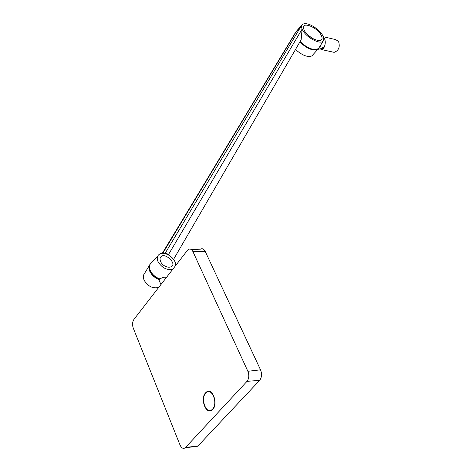 <?xml version="1.0" encoding="UTF-8"?>
<svg xmlns="http://www.w3.org/2000/svg" width="472" height="472" viewBox="0 0 472 472"><rect width="100%" height="100%" fill="white"/><g stroke="black" fill="none" stroke-linecap="round" stroke-linejoin="round"><path stroke-width="0.71" d="M162.763 253.346L296.51 31.14L302.003 24.845M315.514 49.637L313.072 49.43C308.541 48.333 304.216 45.719 300.086 41.595M317.149 49.383C312.375 50.516 306.658 47.979 299.986 41.76M295.366 33.176L296.074 31.718M318.883 48.008L316.812 49.477L313.308 49.412C308.723 48.309 304.34 45.666 300.145 41.495M317.332 29.252C322.671 34.031 324.701 37.884 323.426 40.81C321.19 45.058 307.384 38.344 303.018 30.798C301.201 27.724 301.042 25.559 302.552 24.284C306.015 22.68 310.942 24.332 317.332 29.252M173.578 259.358L301.148 39.76L302.086 29.146L301.519 27.193L300.829 26.697L295.767 32.515M307.726 34.828L312.228 38.226M304.617 31.122L303.407 28.214C301.927 21.517 316.269 26.739 320.771 34.438C322.954 38.273 322.37 40.315 319.013 40.568C313.52 39.772 308.723 36.627 304.617 31.122M312.517 55.242L311.856 55.897C307.673 57.537 302.222 55.401 295.496 49.495M318.452 48.592L317.957 49.212C313.491 51.336 307.443 48.952 299.814 42.061M319.827 46.634L324.004 47.578L323.025 48.817L320.199 50.126L318.323 49.707M323.438 36.934C325.674 39.89 325.863 43.436 324.004 47.578M318.954 47.908L323.025 48.817M323.349 36.722L335.492 39.571L338.483 41.312C340.277 46.852 338.837 50.534 334.158 52.362L332.595 52.014M162.274 253.364L294.245 35.04M164.651 253.523L165.53 252.65L168.445 254.632L302.086 29.146M162.327 253.358L294.121 34.763M165.53 252.65L300.829 26.697M175.419 265.854C177.159 259.606 165.76 250.797 159.967 253.918C157.253 255.387 156.58 257.913 157.949 261.494C161.961 268.019 166.964 270.533 172.953 269.04M157.778 255.971L151.512 262.644C149.335 264.462 148.904 267.069 150.232 270.474C152.179 274.527 155.418 277.347 159.955 278.934C162.344 277.424 164.527 276.899 166.498 277.371M160.468 261.488C162.35 264.981 165.165 266.898 168.911 267.24C181.047 266.19 161.943 248.467 159.973 258.939L160.468 261.488M159.607 278.822L159.955 278.934M159.642 281.56L159.2 280.527L159.282 278.71M150.279 263.99C148.733 265.836 148.544 268.226 149.713 271.158C151.66 275.211 154.899 278.026 159.43 279.613M150.072 264.344L143.695 274.816L143.317 277.229L143.978 279.955C147.642 286.185 152.444 288.699 158.38 287.495L158.804 287.3M150.633 271.842L149.99 271.76M149.465 267.152C149.825 272.491 153.146 276.456 159.436 279.058M191.083 249.393L200.429 249.169C202.323 248.207 203.916 248.95 205.208 251.405L260.532 369.836C262.107 373.966 261.807 377.482 259.635 380.379L198.004 445.934L194.753 446.606M187.355 250.449L188.428 249.452C190.21 248.537 191.703 249.251 192.912 251.582L247.865 371.287C249.34 375.228 249.057 378.573 247.009 381.335L185.254 447.781C183.236 449.078 181.49 448.146 180.003 444.972L133.234 328.069C132.16 324.748 132.402 321.839 133.971 319.355L187.355 250.449M205.585 392.822L206.193 392.238C212.477 386.491 218.831 404.852 212.223 409.926C206.181 415.561 199.727 398.681 205.585 392.822M209.963 391.571L209.096 391.766M210.913 410.262L211.804 410.245M208.217 391.766L209.061 391.347M210.96 410.681L210.052 410.469M212.553 409.1C218.229 403.507 212.022 387.341 206.311 392.621C199.898 397.312 205.922 415.218 212.087 409.548L212.553 409.1M192.912 251.582L205.208 251.405M247.865 371.287L260.532 369.836M247.009 381.335L259.635 380.379M185.567 447.48L198.004 445.934M318.5 48.539L323.426 40.804M295.684 32.261L292.964 36.527M311.856 55.897L317.957 49.212M317.668 49.566L320.199 50.126M321.916 49.637L334.158 52.362M159.2 280.527L160.934 284.551M159.241 286.734L158.38 287.495M151.482 273.211L151.022 273.483M185.254 447.781L197.674 446.246M206.193 392.238L207.025 392.149M212.701 409.472L212.087 409.548"/></g></svg>
